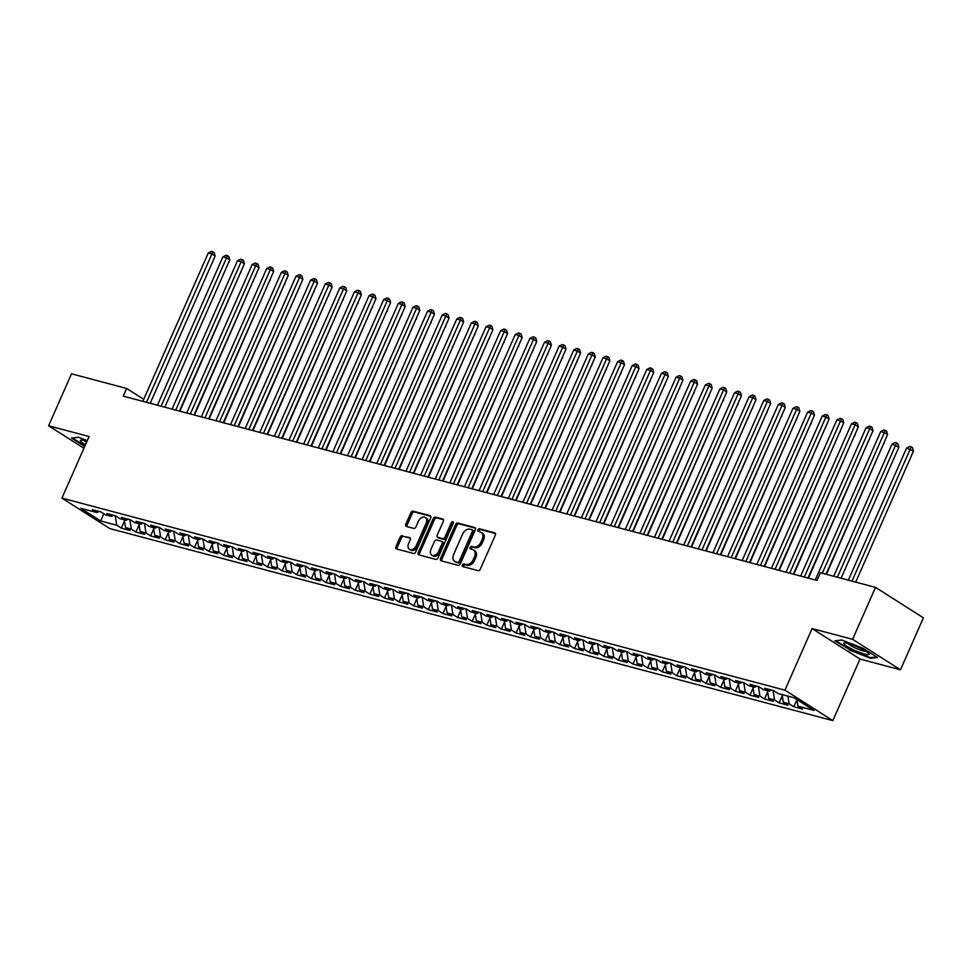 <?xml version="1.0" encoding="UTF-8"?>
<svg xmlns="http://www.w3.org/2000/svg" width="972" height="972" viewBox="0 0 972 972"><rect width="100%" height="100%" fill="white"/><g stroke="black" fill="none" stroke-linecap="round" stroke-linejoin="round"><path stroke-width="1.46" d="M462.417 564.987A1.458 1.008 -57.5 0 0 462.842 566.579L478.09 570.625A2.09 1.446 -57.5 0 0 480.35 569.118L495.356 535.11A2.09 1.446 -57.5 0 0 495.04 532.972A2.09 1.446 -57.5 0 0 494.748 532.85L479.5 528.792A1.458 1.008 -57.5 0 0 478.333 531.441L480.314 531.963A6.683 4.641 -57.5 0 1 481.237 532.364A6.683 4.641 -57.5 0 1 482.233 539.229L480.982 542.06A6.683 4.641 -57.5 0 1 473.728 546.884L471.76 546.361A1.458 1.008 -57.5 0 0 470.594 549.01L472.562 549.532A6.683 4.641 -57.5 0 1 473.486 549.933A6.683 4.641 -57.5 0 1 474.482 556.798L473.243 559.629A6.683 4.641 -57.5 0 1 465.977 564.453L464.009 563.93A1.458 1.008 -57.5 0 0 462.417 564.987M473.486 549.933L474.786 550.76A6.683 4.641 -57.5 0 1 475.782 557.624L474.53 560.455A6.683 4.641 -57.5 0 1 467.277 565.279L465.296 564.756A1.458 1.008 -57.5 0 0 463.583 566.773M495.465 533.519L480.8 529.619A1.458 1.008 -57.5 0 0 479.075 531.635M481.237 532.364L482.525 533.191A6.683 4.641 -57.5 0 1 483.534 540.055L482.282 542.886A6.683 4.641 -57.5 0 1 475.016 547.71L473.048 547.187A1.458 1.008 -57.5 0 0 471.335 549.204M402.384 535.645A2.09 1.446 -57.5 0 0 400.124 537.152L395.908 546.689A2.09 1.446 -57.5 0 0 396.224 548.828A2.09 1.446 -57.5 0 0 396.515 548.961L413.44 553.457A2.09 1.446 -57.5 0 0 415.712 551.95L430.705 517.942A2.09 1.446 -57.5 0 0 430.402 515.804A2.09 1.446 -57.5 0 0 430.11 515.67L413.173 511.175A2.09 1.446 -57.5 0 0 410.913 512.681L405.822 524.212A2.09 1.446 -57.5 0 0 406.138 526.35A2.09 1.446 -57.5 0 0 406.43 526.484L413.671 528.404A2.09 1.446 -57.5 0 0 415.943 526.897L418.458 521.186A5.589 3.876 -57.5 0 1 425.299 517.481A5.589 3.876 -57.5 0 1 426.137 523.215L416.271 545.608A5.589 3.876 -57.5 0 1 409.431 549.302A5.589 3.876 -57.5 0 1 408.592 543.567L410.233 539.837A2.09 1.446 -57.5 0 0 409.917 537.686A2.09 1.446 -57.5 0 0 409.637 537.565L403.684 536.459A2.09 1.446 -57.5 0 0 401.412 537.966L397.208 547.515A2.09 1.446 -57.5 0 0 397.086 549.107M123.237 396.139L817.015 580.43L820.404 572.727L875.517 587.367L852.602 639.321L812.106 628.568L784.939 690.156L61.929 498.101L89.096 436.525L48.6 425.772L71.515 373.807L126.627 388.448L123.237 396.139M440.535 558.536A2.09 1.446 -57.5 0 0 440.851 560.686A2.09 1.446 -57.5 0 0 441.142 560.808L458.067 565.303A2.09 1.446 -57.5 0 0 460.339 563.796L475.332 529.801A2.09 1.446 -57.5 0 0 475.016 527.65A2.09 1.446 -57.5 0 0 474.737 527.529L457.8 523.033A2.09 1.446 -57.5 0 0 455.528 524.54L440.535 558.536L441.835 559.362A2.09 1.446 -57.5 0 0 441.713 560.966M435.76 559.386L418.823 554.878A2.09 1.446 -57.5 0 1 418.543 554.757A2.09 1.446 -57.5 0 1 418.227 552.618L433.22 518.611A2.09 1.446 -57.5 0 1 435.492 517.104L442.734 519.024A2.09 1.446 -57.5 0 1 443.025 519.157A2.09 1.446 -57.5 0 1 443.341 521.296L437.254 535.086A2.09 1.446 -57.5 0 0 437.57 537.237A2.09 1.446 -57.5 0 0 437.862 537.358L442.661 538.634A2.09 1.446 -57.5 0 0 444.933 537.127L451.263 522.766A1.458 1.008 -57.5 0 1 453.268 523.301L438.02 557.867A2.09 1.446 -57.5 0 1 435.76 559.386M784.939 690.156L832.834 720.617L109.812 528.574L61.929 498.101M796.894 699.682L793.772 706.766L802.544 709.098L797.951 706.17L814.026 710.447L794.1 697.762L778.013 693.498L773.42 690.57L764.648 688.237L769.253 691.165L763.397 689.61L758.804 686.682L750.032 684.361L754.624 687.277L748.78 685.722L744.188 682.806L735.415 680.473L740.008 683.401L734.164 681.846L729.571 678.918L720.799 676.585L725.391 679.513L719.547 677.958L714.955 675.042L706.182 672.709L710.775 675.625L704.931 674.082L700.338 671.154L691.566 668.821L696.159 671.749L690.314 670.194L685.71 667.266L676.949 664.945L681.542 667.861L675.686 666.306L671.093 663.39L662.321 661.057L666.926 663.985L661.069 662.43L656.477 659.502L647.704 657.181L652.297 660.097L646.453 658.542L641.86 655.626L633.088 653.293L637.681 656.222L631.836 654.666L627.244 651.738L618.471 649.405L623.064 652.334L617.22 650.778L612.627 647.862L603.855 645.529L608.448 648.446L602.604 646.902L598.011 643.974L589.239 641.642L593.831 644.57L587.987 643.014L583.382 640.086L574.622 637.766L579.215 640.682L573.359 639.126L568.766 636.21L559.994 633.878L564.598 636.806L558.742 635.251L554.149 632.322L545.377 629.99L549.97 632.918L544.126 631.363L539.533 628.447L530.761 626.114L535.353 629.042L529.509 627.487L524.916 624.559L516.144 622.226L520.737 625.154L514.893 623.599L510.3 620.683L501.528 618.35L506.12 621.266L500.276 619.723L495.684 616.795L486.911 614.462L491.504 617.39L485.66 615.835L481.055 612.907L472.295 610.586L476.888 613.502L471.031 611.947L466.438 609.031L457.666 606.698L462.271 609.626L456.415 608.071L451.822 605.143L443.05 602.81L447.642 605.738L441.798 604.183L437.206 601.267L428.433 598.934L433.026 601.85L427.182 600.307L422.589 597.379L413.817 595.046L418.41 597.974L412.565 596.419L407.973 593.491L399.2 591.17L403.793 594.086L397.949 592.531L393.356 589.615L384.584 587.282L389.177 590.211L383.333 588.655L378.74 585.727L369.968 583.407L374.56 586.323L368.716 584.767L364.111 581.851L355.339 579.519L359.944 582.447L354.087 580.892L349.495 577.963L340.722 575.631L345.327 578.559L339.471 577.004L334.878 574.088L326.106 571.755L330.699 574.671L324.855 573.128L320.262 570.2L311.49 567.867L316.082 570.795L310.238 569.24L305.645 566.312L296.873 563.991L301.466 566.907L295.622 565.352L291.029 562.436L282.257 560.103L286.849 563.031L281.005 561.476L276.413 558.548L267.64 556.227L272.233 559.143L266.389 557.588L261.784 554.672L253.024 552.339L257.616 555.267L251.76 553.712L247.167 550.784L238.395 548.451L243 551.379L237.144 549.824L232.551 546.908L223.779 544.575L228.371 547.491L222.527 545.948L217.935 543.02L209.162 540.687L213.755 543.615L207.911 542.06L203.318 539.132L194.546 536.811L199.139 539.727L193.294 538.172L188.702 535.256L179.929 532.923L184.522 535.851L178.678 534.296L174.085 531.368L165.313 529.035L169.906 531.963L164.061 530.408L159.457 527.492L150.696 525.159L155.289 528.075L149.433 526.532L144.84 523.604L136.068 521.271L140.673 524.2L134.816 522.644L130.224 519.716L121.451 517.396L126.044 520.312L120.2 518.769L115.607 515.84L106.835 513.508L111.428 516.436L105.584 514.881L100.991 511.952L92.219 509.632L96.811 512.548L98.998 511.43M793.772 706.766L789.179 703.85L783.335 702.294L782.083 694.567M782.278 695.806L779.155 702.89L787.928 705.21L783.335 702.294M779.155 702.89L774.562 699.962L768.718 698.406L767.467 690.691M767.661 691.918L764.539 699.002L773.311 701.334L768.718 698.406M764.539 699.002L759.946 696.073L754.09 694.53L752.838 686.803M753.045 688.03L749.922 695.114L758.695 697.446L754.09 694.53M749.922 695.114L745.33 692.198L739.473 690.642L738.222 682.927M738.428 684.154L735.306 691.238L744.066 693.571L739.473 690.642M735.306 691.238L730.701 688.31L724.857 686.754L723.605 679.039M723.812 680.266L720.677 687.35L729.45 689.683L724.857 686.754M720.677 687.35L716.085 684.434L710.24 682.879L708.989 675.151M709.183 676.391L706.061 683.474L714.833 685.795L710.24 682.879M706.061 683.474L701.468 680.546L695.624 678.991L694.373 671.275M694.567 672.503L691.444 679.586L700.217 681.919L695.624 678.991M691.444 679.586L686.852 676.67L681.008 675.115L679.756 667.387M679.95 668.627L676.828 675.71L685.6 678.031L681.008 675.115M676.828 675.71L672.235 672.782L666.391 671.227L665.14 663.512M665.334 664.739L662.211 671.822L670.984 674.155L666.391 671.227M662.211 671.822L657.619 668.894L651.762 667.351L650.511 659.624M650.718 660.851L647.595 667.934L656.367 670.267L651.762 667.351M647.595 667.934L643.002 665.018L637.146 663.463L635.895 655.748M636.101 656.975L632.979 664.058L641.739 666.391L637.146 663.463M632.979 664.058L628.374 661.13L622.53 659.575L621.278 651.86M621.485 653.087L618.35 660.17L627.122 662.503L622.53 659.575M618.35 660.17L613.757 657.254L607.913 655.699L606.662 647.972M606.856 649.211L603.734 656.294L612.506 658.615L607.913 655.699M603.734 656.294L599.141 653.366L593.297 651.811L592.045 644.096M592.24 645.323L589.117 652.406L597.889 654.739L593.297 651.811M589.117 652.406L584.524 649.478L578.68 647.935L577.429 640.208M577.623 641.435L574.501 648.518L583.273 650.851L578.68 647.935M574.501 648.518L569.908 645.602L564.064 644.047L562.812 636.332M563.007 637.559L559.884 644.643L568.656 646.975L564.064 644.047M559.884 644.643L555.291 641.714L549.435 640.159L548.184 632.444M548.39 633.671L545.268 640.755L554.04 643.087L549.435 640.159M545.268 640.755L540.675 637.839L534.819 636.283L533.567 628.556M533.774 629.795L530.651 636.879L539.411 639.212L534.819 636.283M530.651 636.879L526.046 633.951L520.202 632.395L518.951 624.68M519.157 625.907L516.023 632.991L524.795 635.323L520.202 632.395M516.023 632.991L511.43 630.075L505.586 628.519L504.334 620.792M504.529 622.031L501.406 629.115L510.178 631.436L505.586 628.519M501.406 629.115L496.814 626.187L490.969 624.632L489.718 616.916M489.912 618.143L486.79 625.227L495.562 627.56L490.969 624.632M486.79 625.227L482.197 622.299L476.353 620.756L475.101 613.028M475.296 614.255L472.173 621.339L480.946 623.672L476.353 620.756M472.173 621.339L467.581 618.423L461.736 616.868L460.485 609.152M460.679 610.38L457.557 617.463L466.329 619.796L461.736 616.868M457.557 617.463L452.964 614.535L447.108 612.98L445.856 605.264M446.063 606.492L442.94 613.575L451.713 615.908L447.108 612.98M442.94 613.575L438.348 610.659L432.491 609.104L431.24 601.376M431.447 602.616L428.324 609.699L437.084 612.02L432.491 609.104M428.324 609.699L423.719 606.771L417.875 605.216L416.623 597.501M416.83 598.728L413.695 605.811L422.468 608.144L417.875 605.216M413.695 605.811L409.103 602.895L403.259 601.34L402.007 593.613M402.201 594.852L399.079 601.935L407.851 604.256L403.259 601.34M399.079 601.935L394.486 599.007L388.642 597.452L387.391 589.737M387.585 590.964L384.462 598.047L393.235 600.38L388.642 597.452M384.462 598.047L379.87 595.119L374.026 593.576L372.774 585.849M372.969 587.076L369.846 594.159L378.618 596.492L374.026 593.576M369.846 594.159L365.253 591.243L359.409 589.688L358.158 581.973M358.352 583.2L355.23 590.283L364.002 592.616L359.409 589.688M355.23 590.283L350.637 587.355L344.793 585.8L343.541 578.085M343.736 579.312L340.613 586.395L349.385 588.728L344.793 585.8M340.613 586.395L336.02 583.479L330.164 581.924L328.913 574.197M329.119 575.436L325.997 582.52L334.769 584.84L330.164 581.924M325.997 582.52L321.392 579.591L315.548 578.036L314.296 570.321M314.503 571.548L311.38 578.632L320.14 580.964L315.548 578.036M311.38 578.632L306.775 575.703L300.931 574.16L299.68 566.433M299.886 567.66L296.752 574.756L305.524 577.076L300.931 574.16M296.752 574.756L292.159 571.828L286.315 570.272L285.063 562.557M285.258 563.784L282.135 570.868L290.907 573.201L286.315 570.272M282.135 570.868L277.542 567.94L271.698 566.384L270.447 558.669M270.641 559.896L267.519 566.98L276.291 569.313L271.698 566.384M267.519 566.98L262.926 564.064L257.082 562.509L255.83 554.781M256.025 556.02L252.902 563.104L261.675 565.437L257.082 562.509M252.902 563.104L248.31 560.176L242.465 558.621L241.214 550.905M241.408 552.132L238.286 559.216L247.058 561.549L242.465 558.621M238.286 559.216L233.693 556.3L227.837 554.745L226.585 547.017M226.792 548.257L223.669 555.34L232.442 557.661L227.837 554.745M223.669 555.34L219.077 552.412L213.22 550.857L211.969 543.141M212.175 544.369L209.053 551.452L217.813 553.785L213.22 550.857M209.053 551.452L204.448 548.524L198.604 546.981L197.352 539.253M197.559 540.481L194.424 547.564L203.197 549.897L198.604 546.981M194.424 547.564L189.832 544.648L183.987 543.093L182.736 535.378M182.93 536.605L179.808 543.688L188.58 546.021L183.987 543.093M179.808 543.688L175.215 540.76L169.371 539.205L168.12 531.49M168.314 532.717L165.191 539.8L173.964 542.133L169.371 539.205M165.191 539.8L160.599 536.884L154.755 535.329L153.503 527.602M153.698 528.841L150.575 535.924L159.347 538.245L154.755 535.329M150.575 535.924L145.982 532.996L140.138 531.441L138.887 523.726M139.081 524.953L135.959 532.036L144.731 534.369L140.138 531.441M135.959 532.036L131.366 529.12L125.51 527.565L124.258 519.838M124.465 521.077L121.342 528.161L130.114 530.481L125.51 527.565M121.342 528.161L116.749 525.232L100.663 520.956L80.737 508.283L96.811 512.548M111.428 516.436L113.615 515.306M116.749 525.232L115.206 515.731M100.663 520.956L103.773 513.726M126.044 520.312L128.231 519.194M131.366 529.12L129.823 519.619M140.673 524.2L142.848 523.082M145.982 532.996L144.439 523.495M155.289 528.075L157.476 526.958M160.599 536.884L159.056 527.383M169.906 531.963L172.093 530.846M175.215 540.76L173.672 531.259M184.522 535.851L186.709 534.722M189.832 544.648L188.301 535.147M199.139 539.727L201.326 538.61M204.448 548.524L202.917 539.035M213.755 543.615L215.942 542.485M219.077 552.412L217.534 542.911M228.371 547.491L230.558 546.373M233.693 556.3L232.15 546.799M243 551.379L245.175 550.261M248.31 560.176L246.767 550.674M257.616 555.267L259.803 554.137M262.926 564.064L261.383 554.562M272.233 559.143L274.42 558.025M277.542 567.94L275.999 558.438M286.849 563.031L289.036 561.901M292.159 571.828L290.616 562.326M301.466 566.907L303.653 565.789M306.775 575.703L305.244 566.214M316.082 570.795L318.269 569.665M321.392 579.591L319.861 570.09M330.699 574.671L332.886 573.553M336.02 583.479L334.477 573.978M345.327 578.559L347.502 577.441M350.637 587.355L349.094 577.854M359.944 582.447L362.119 581.317M365.253 591.243L363.71 581.742M374.56 586.323L376.747 585.205M379.87 595.119L378.327 585.618M389.177 590.211L391.364 589.081M394.486 599.007L392.943 589.506M403.793 594.086L405.98 592.969M409.103 602.895L407.572 593.394M418.41 597.974L420.597 596.857M423.719 606.771L422.188 597.27M433.026 601.85L435.213 600.732M438.348 610.659L436.805 601.158M447.642 605.738L449.829 604.62M452.964 614.535L451.421 605.034M462.271 609.626L464.446 608.496M467.581 618.423L466.038 608.922M476.888 613.502L479.075 612.384M482.197 622.299L480.654 612.81M491.504 617.39L493.691 616.26M496.814 626.187L495.27 616.685M506.12 621.266L508.307 620.148M511.43 630.075L509.899 620.573M520.737 625.154L522.924 624.036M526.046 633.951L524.515 624.449M535.353 629.042L537.54 627.912M540.675 637.839L539.132 628.337M549.97 632.918L552.157 631.8M555.291 641.714L553.748 632.213M564.598 636.806L566.773 635.676M569.908 645.602L568.365 636.101M579.215 640.682L581.402 639.564M584.524 649.478L582.981 639.989M593.831 644.57L596.018 643.44M599.141 653.366L597.598 643.865M608.448 648.446L610.635 647.328M613.757 657.254L612.226 647.753M623.064 652.334L625.251 651.216M628.374 661.13L626.843 651.629M637.681 656.222L639.868 655.092M643.002 665.018L641.459 655.517M652.297 660.097L654.484 658.98M657.619 668.894L656.076 659.393M666.926 663.985L669.101 662.855M672.235 672.782L670.692 663.281M681.542 667.861L683.729 666.743M686.852 676.67L685.309 667.169M696.159 671.749L698.346 670.619M701.468 680.546L699.925 671.044M710.775 675.625L712.962 674.507M716.085 684.434L714.542 674.933M725.391 679.513L727.578 678.395M730.701 688.31L729.17 678.808M740.008 683.401L742.195 682.271M745.33 692.198L743.787 682.696M754.624 687.277L756.811 686.159M759.946 696.073L758.403 686.584M769.253 691.165L771.428 690.035M774.562 699.962L773.019 690.46M789.179 703.85L787.928 696.122M143.722 399.322L126.627 388.448M48.6 425.772L83.92 448.238M812.106 628.568L859.989 659.04L900.485 669.793L852.602 639.321M900.485 669.793L923.4 617.84L875.517 587.367M859.989 659.04L832.834 720.617M797.951 706.17L796.87 699.524M849.321 650.001L870.645 658.336L877.534 657.497L863.112 648.324L841.801 639.989L834.899 640.827L849.552 649.49M87.261 440.668L78.44 437.218L71.539 438.068L84.722 446.44M475.454 528.197L459.1 523.859A2.09 1.446 -57.5 0 0 456.828 525.366L441.835 559.362M457.654 562.241A1.458 1.008 -57.5 0 0 459.246 561.184L472.404 531.344A1.458 1.008 -57.5 0 0 471.991 529.752L469.901 529.205A6.683 4.641 -57.5 0 0 462.648 534.029L453.657 554.429A6.683 4.641 -57.5 0 0 454.653 561.294A6.683 4.641 -57.5 0 0 455.576 561.695L458.954 563.067A1.458 1.008 -57.5 0 0 460.534 562.01L459.246 561.184M472.356 529.983L473.279 530.578A1.458 1.008 -57.5 0 1 473.704 532.17L460.534 562.01M454.653 561.294L455.953 562.108A6.683 4.641 -57.5 0 0 456.876 562.509L455.576 561.695M458.954 563.067L456.876 562.509M443.451 519.704L436.78 517.93A2.09 1.446 -57.5 0 0 434.52 519.437L419.515 553.433A2.09 1.446 -57.5 0 0 419.394 555.036M438.627 537.844A2.09 1.446 -57.5 0 0 438.858 538.051A2.09 1.446 -57.5 0 0 439.15 538.184L443.961 539.46A2.09 1.446 -57.5 0 0 446.221 537.953L452.551 523.592L451.263 522.766M453.426 522.644A1.458 1.008 -57.5 0 0 452.551 523.592M430.948 549.399A5.589 3.876 -57.5 0 0 431.787 555.134A5.589 3.876 -57.5 0 0 438.615 551.44L442.102 543.555A2.09 1.446 -57.5 0 0 441.786 541.404A2.09 1.446 -57.5 0 0 441.495 541.283L436.695 540.007A2.09 1.446 -57.5 0 0 434.423 541.513L430.948 549.399M431.787 555.134L433.075 555.96A5.589 3.876 -57.5 0 0 439.915 552.254L438.615 551.44M442.795 542.109A2.09 1.446 -57.5 0 1 443.074 542.23A2.09 1.446 -57.5 0 1 443.39 544.369L439.915 552.254M410.354 538.233L403.684 536.459M409.431 549.302L410.719 550.128A5.589 3.876 -57.5 0 0 417.559 546.422L416.271 545.608M425.299 517.481L426.599 518.307A5.589 3.876 -57.5 0 1 427.437 524.042L417.559 546.422M430.827 516.351L414.473 512.001A2.09 1.446 -57.5 0 0 412.201 513.508L407.122 525.026A2.09 1.446 -57.5 0 0 407.001 526.63M870.973 657.594L870.645 658.336M855.7 582.107L913.486 451.081L906.597 448.056L848.337 580.15M851.982 581.122L911.226 446.853L912.514 447.679L913.486 451.081M906.597 448.056L909.768 446.464L911.226 446.853M826.03 574.221L887.594 434.618L884.362 432.552L822.312 573.237M880.705 431.58L883.876 429.988L885.346 430.377L884.362 432.552L880.705 431.58L815.265 579.956M885.346 430.377L886.634 431.204L887.594 434.618M841.084 578.219L898.869 447.205L891.98 444.168L833.721 576.262M837.366 577.234L896.609 442.965L897.897 443.791L898.869 447.205M891.98 444.168L895.139 442.576L896.609 442.965M826.455 574.331L883.864 443.074M884.058 442.649L884.241 443.317M808.011 578.036L872.978 430.73L869.746 428.676L804.306 577.052M866.088 427.704L869.26 426.113L870.718 426.501L869.746 428.676L866.088 427.704L800.649 576.08M870.718 426.501L872.018 427.315L872.978 430.73M793.395 574.148L858.361 426.854L855.129 424.788L789.689 573.164M851.472 423.816L854.643 422.225L856.101 422.613L855.129 424.788L851.472 423.816L786.032 572.192M856.101 422.613L857.401 423.44L858.361 426.854M852.371 649.272A13.839 2.138 -156.2 0 0 864.825 654.132A13.839 2.138 -156.2 0 0 868.81 653.621A13.839 2.138 -156.2 0 0 860.414 648.288A13.839 2.138 -156.2 0 0 844.437 642.869A13.839 2.138 -156.2 0 0 852.371 649.272M847.766 643.367A10.473 1.616 -156.2 0 0 854.121 647.401A10.473 1.616 -156.2 0 0 866.198 651.495M876.61 656.902L870.365 657.667L849.71 649.588L835.774 640.718M84.941 445.929L72.414 437.959M86.958 441.361A13.839 2.138 -156.2 0 0 81.077 440.109A13.839 2.138 -156.2 0 0 85.5 444.666M84.418 440.608A10.473 1.616 -156.2 0 0 86.544 442.309M808.449 578.146L869.247 439.198M869.442 438.761L869.624 439.441M793.832 574.27L854.631 435.31M854.825 434.885L855.008 435.553M778.779 570.272L843.745 422.966L840.513 420.912L775.061 569.288M836.856 419.94L840.027 418.349L841.485 418.738L840.513 420.912L836.856 419.94L771.416 568.316M841.485 418.738L842.785 419.552L843.745 422.966M764.162 566.384L829.128 419.078L825.896 417.024L760.444 565.4M822.239 416.052L825.41 414.461L826.868 414.85L825.896 417.024L822.239 416.052L756.799 564.428M826.868 414.85L828.156 415.676L829.128 419.078M779.216 570.382L840.015 431.422M840.197 430.997L840.391 431.665M749.534 562.509L814.512 415.202L811.268 413.136L745.828 561.512M807.623 412.177L810.794 410.573L812.252 410.962L811.268 413.136L807.623 412.177L742.171 560.552M812.252 410.962L813.54 411.788L814.512 415.202M764.587 566.506L825.398 427.546M825.58 427.109L825.775 427.789M734.917 558.621L799.895 411.314L796.651 409.261L731.211 557.636M792.994 408.289L796.165 406.697L797.635 407.086L796.651 409.261L792.994 408.289L727.554 556.664M797.635 407.086L798.923 407.912L799.895 411.314M749.971 562.618L810.769 423.658M810.964 423.233L811.158 423.901M720.301 554.733L785.267 407.438L782.035 405.373L716.595 553.748M778.378 404.401L781.549 402.809L783.019 403.198L782.035 405.373L778.378 404.401L712.938 552.776M783.019 403.198L784.307 404.024L785.267 407.438M735.354 558.742L796.153 419.783M796.347 419.345L796.542 420.026M705.684 550.857L770.65 403.55L767.418 401.497L701.978 549.873M763.761 400.525L766.932 398.933L768.39 399.322L767.418 401.497L763.761 400.525L698.321 548.901M768.39 399.322L769.69 400.136L770.65 403.55M720.738 554.854L781.537 415.895M781.731 415.469L781.925 416.138M691.068 546.969L756.034 399.674L752.802 397.609L687.362 545.985M749.145 396.637L752.316 395.045L753.774 395.434L752.802 397.609L749.145 396.637L683.705 545.013M753.774 395.434L755.074 396.26L756.034 399.674M706.122 550.966L766.92 412.019M767.115 411.581L767.297 412.262M676.451 543.093L741.417 395.786L738.185 393.733L672.746 542.109M734.528 392.761L737.699 391.169L739.157 391.546L738.185 393.733L734.528 392.761L669.088 541.137M739.157 391.546L740.457 392.372L741.417 395.786M691.505 547.09L752.304 408.131M752.498 407.705L752.68 408.374M661.835 539.205L726.801 391.898L723.569 389.845L658.117 538.221M719.912 388.873L723.083 387.281L724.541 387.67L723.569 389.845L719.912 388.873L654.472 537.249M724.541 387.67L725.841 388.496L726.801 391.898M676.889 543.202L737.687 404.243M737.87 403.817L738.064 404.486M647.206 535.329L712.184 388.022L708.94 385.957L643.5 534.333M705.295 384.985L708.467 383.393L709.924 383.782L708.94 385.957L705.295 384.985L639.843 533.373M709.924 383.782L711.212 384.608L712.184 388.022M662.272 539.326L723.071 400.367M723.253 399.929L723.447 400.61M632.59 531.441L697.568 384.134L694.324 382.081L628.884 530.457M690.667 381.109L693.838 379.517L695.308 379.906L694.324 382.081L690.667 381.109L625.227 529.485M695.308 379.906L696.596 380.732L697.568 384.134M647.644 535.438L708.454 396.479M708.637 396.054L708.831 396.722M617.973 527.553L682.939 380.259L679.707 378.193L614.268 526.569M676.05 377.221L679.221 375.629L680.692 376.018L679.707 378.193L676.05 377.221L610.61 525.597M680.692 376.018L681.98 376.844L682.939 380.259M633.027 531.55L693.826 392.603M694.02 392.166L694.215 392.846M603.357 523.677L668.323 376.371L665.091 374.317L599.651 522.693M661.434 373.345L664.605 371.754L666.063 372.142L665.091 374.317L661.434 373.345L595.994 521.721M666.063 372.142L667.363 372.956L668.323 376.371M618.411 527.675L679.209 388.715M679.404 388.29L679.598 388.958M588.74 519.789L653.706 372.483L650.475 370.429L585.035 518.805M646.817 369.457L649.989 367.866L651.447 368.254L650.475 370.429L646.817 369.457L581.378 517.833M651.447 368.254L652.747 369.081L653.706 372.483M603.794 523.787L664.593 384.839M664.787 384.402L664.97 385.07M574.124 515.913L639.09 368.607L635.858 366.541L570.418 514.929M632.201 365.581L635.372 363.978L636.83 364.366L635.858 366.541L632.201 365.581L566.761 513.957M636.83 364.366L638.13 365.193L639.09 368.607M589.178 519.911L649.976 380.951M650.171 380.514L650.353 381.194M559.508 512.025L624.474 364.719L621.242 362.665L555.79 511.041M617.585 361.693L620.756 360.102L622.214 360.49L621.242 362.665L617.585 361.693L552.145 510.069M622.214 360.49L623.514 361.317L624.474 364.719M574.561 516.023L635.36 377.063M635.542 376.638L635.737 377.306M544.891 508.137L609.857 360.843L606.613 358.777L541.173 507.153M602.968 357.805L606.139 356.214L607.597 356.603L606.613 358.777L602.968 357.805L537.516 506.193M607.597 356.603L608.885 357.429L609.857 360.843M559.945 512.147L620.744 373.187M620.926 372.75L621.12 373.43M530.262 504.261L595.241 356.955L591.997 354.902L526.557 503.277M588.352 353.93L591.511 352.338L592.981 352.727L591.997 354.902L588.352 353.93L522.9 502.305M592.981 352.727L594.269 353.541L595.241 356.955M545.316 508.259L606.127 369.299M606.309 368.874L606.504 369.542M515.646 500.373L580.612 353.079L577.38 351.014L511.94 499.389M573.723 350.042L576.894 348.45L578.364 348.839L577.38 351.014L573.723 350.042L508.283 498.417M578.364 348.839L579.652 349.665L580.612 353.079M530.7 504.371L591.498 365.423M591.693 364.986L591.887 365.666M501.03 496.498L565.996 349.191L562.764 347.138L497.324 495.513M559.107 346.166L562.278 344.574L563.736 344.963L562.764 347.138L559.107 346.166L493.667 494.541M563.736 344.963L565.036 345.777L565.996 349.191M516.083 500.495L576.882 361.535M577.076 361.11L577.271 361.778M501.467 496.607L562.266 357.66M562.46 357.222L562.642 357.89M486.851 492.731L547.649 353.772M547.844 353.334L548.026 354.015M472.234 488.843L533.033 349.884M533.227 349.458L533.409 350.127M457.618 484.967L518.416 346.008M518.598 345.57L518.793 346.251M442.989 481.079L503.8 342.12M503.982 341.694L504.176 342.363M428.373 477.191L489.171 338.244M489.366 337.806L489.56 338.487M486.413 492.61L551.379 345.303L548.147 343.25L482.707 491.625M544.49 342.278L547.661 340.686L549.119 341.075L548.147 343.25L544.49 342.278L479.05 490.653M549.119 341.075L550.419 341.901L551.379 345.303M471.797 488.734L536.763 341.427L533.531 339.362L468.091 487.75M529.874 338.402L533.045 336.798L534.503 337.187L533.531 339.362L529.874 338.402L464.434 486.778M534.503 337.187L535.803 338.013L536.763 341.427M457.18 484.846L522.146 337.539L518.914 335.486L453.462 483.862M515.257 334.514L518.428 332.922L519.886 333.311L518.914 335.486L515.257 334.514L449.817 482.89M519.886 333.311L521.186 334.137L522.146 337.539M442.564 480.958L507.53 333.663L504.286 331.598L438.846 479.974M500.641 330.626L503.812 329.034L505.27 329.423L504.286 331.598L500.641 330.626L435.201 479.002M505.27 329.423L506.558 330.249L507.53 333.663M427.935 477.082L492.913 329.775L489.669 327.722L424.229 476.098M486.024 326.75L489.183 325.158L490.653 325.547L489.669 327.722L486.024 326.75L420.572 475.126M490.653 325.547L491.941 326.361L492.913 329.775M413.319 473.194L478.285 325.899L475.053 323.834L409.613 472.21M471.396 322.862L474.567 321.27L476.037 321.659L475.053 323.834L471.396 322.862L405.956 471.238M476.037 321.659L477.325 322.485L478.285 325.899M398.702 469.318L463.668 322.011L460.436 319.958L394.997 468.334M456.779 318.986L459.95 317.394L461.421 317.771L460.436 319.958L456.779 318.986L391.339 467.362M461.421 317.771L462.708 318.597L463.668 322.011M413.756 473.315L474.555 334.356M474.749 333.931L474.944 334.599M384.086 465.43L449.052 318.123L445.82 316.07L380.38 464.446M442.163 315.098L445.334 313.506L446.792 313.895L445.82 316.07L442.163 315.098L376.723 463.474M446.792 313.895L448.092 314.721L449.052 318.123M399.14 469.427L459.938 330.468M460.133 330.043L460.315 330.711M369.469 461.554L434.435 314.248L431.204 312.182L365.764 460.558M427.546 311.21L430.718 309.618L432.175 310.007L431.204 312.182L427.546 311.21L362.106 459.598M432.175 310.007L433.476 310.833L434.435 314.248M384.523 465.552L445.322 326.592M445.516 326.155L445.698 326.835M354.853 457.666L419.819 310.36L416.587 308.306L351.135 456.682M412.93 307.334L416.101 305.743L417.559 306.131L416.587 308.306L412.93 307.334L347.49 455.71M417.559 306.131L418.859 306.958L419.819 310.36M369.907 461.664L430.705 322.704M430.9 322.279L431.082 322.947M340.236 453.778L405.203 306.484L401.958 304.418L336.519 452.794M398.313 303.446L401.485 301.855L402.943 302.243L401.958 304.418L398.313 303.446L332.874 451.822M402.943 302.243L404.231 303.07L405.203 306.484M355.29 457.788L416.089 318.828M416.271 318.391L416.466 319.071M325.608 449.902L390.586 302.596L387.342 300.542L321.902 448.918M383.697 299.57L386.868 297.979L388.326 298.368L387.342 300.542L383.697 299.57L318.245 447.946M388.326 298.368L389.614 299.182L390.586 302.596M340.662 453.9L401.472 314.94M401.655 314.515L401.849 315.183M310.991 446.014L375.97 298.72L372.726 296.654L307.286 445.03M369.068 295.682L372.24 294.091L373.71 294.48L372.726 296.654L369.068 295.682L303.629 444.058M373.71 294.48L374.998 295.306L375.97 298.72M326.045 450.012L386.844 311.064M387.038 310.627L387.233 311.295M296.375 442.139L361.341 294.832L358.109 292.766L292.669 441.154M354.452 291.807L357.623 290.203L359.093 290.592L358.109 292.766L354.452 291.807L289.012 440.182M359.093 290.592L360.381 291.418L361.341 294.832M311.429 446.136L372.227 307.176M372.422 306.751L372.616 307.419M281.759 438.25L346.725 290.944L343.493 288.891L278.053 437.266M339.836 287.919L343.007 286.327L344.465 286.716L343.493 288.891L339.836 287.919L274.396 436.294M344.465 286.716L345.765 287.542L346.725 290.944M296.812 442.248L357.611 303.288M357.805 302.863L357.988 303.531M267.142 434.375L332.108 287.068L328.876 285.003L263.436 433.378M325.219 284.031L328.39 282.439L329.848 282.828L328.876 285.003L325.219 284.031L259.779 432.418M329.848 282.828L331.148 283.654L332.108 287.068M282.196 438.372L342.995 299.412M343.189 298.975L343.371 299.655M252.526 430.487L317.492 283.18L314.26 281.127L248.808 429.503M310.603 280.155L313.774 278.563L315.232 278.952L314.26 281.127L310.603 280.155L245.163 428.531M315.232 278.952L316.532 279.766L317.492 283.18M267.579 434.484L328.378 295.524M328.572 295.099L328.755 295.767M237.909 426.599L302.875 279.304L299.643 277.239L234.191 425.615M295.986 276.267L299.157 274.675L300.615 275.064L299.643 277.239L295.986 276.267L230.546 424.643M300.615 275.064L301.915 275.89L302.875 279.304M252.963 430.596L313.762 291.649M313.944 291.211L314.138 291.892M223.281 422.723L288.259 275.416L285.015 273.363L219.575 421.739M281.37 272.391L284.541 270.799L285.999 271.188L285.015 273.363L281.37 272.391L215.918 420.767M285.999 271.188L287.287 272.002L288.259 275.416M238.347 426.72L299.145 287.761M299.327 287.335L299.522 288.004M208.664 418.835L273.642 271.528L270.398 269.475L204.958 417.851M266.741 268.503L269.912 266.911L271.382 267.3L270.398 269.475L266.741 268.503L201.301 416.879M271.382 267.3L272.67 268.126L273.642 271.528M223.718 422.832L284.529 283.885M284.711 283.447L284.905 284.116M194.048 414.959L259.014 267.652L255.782 265.587L190.342 413.975M252.125 264.627L255.296 263.023L256.766 263.412L255.782 265.587L252.125 264.627L186.685 413.003M256.766 263.412L258.054 264.238L259.014 267.652M209.102 418.956L269.9 279.997M270.095 279.559L270.289 280.24M179.431 411.071L244.397 263.764L241.165 261.711L175.725 410.087M237.508 260.739L240.679 259.147L242.137 259.536L241.165 261.711L237.508 260.739L172.068 409.115M242.137 259.536L243.437 260.362L244.397 263.764M194.485 415.068L255.284 276.109M255.478 275.684L255.672 276.352M164.815 407.183L229.781 259.889L226.549 257.823L161.109 406.199M222.892 256.851L226.063 255.259L227.521 255.648L226.549 257.823L222.892 256.851L157.452 405.227M227.521 255.648L228.821 256.474L229.781 259.889M179.869 411.192L240.667 272.233M240.862 271.796L241.044 272.476M150.198 403.307L215.164 256L211.932 253.947L146.493 402.323M208.275 252.975L211.446 251.384L212.904 251.772L211.932 253.947L208.275 252.975L142.835 401.351M212.904 251.772L214.205 252.586L215.164 256M467.277 565.279L465.977 564.453M474.53 560.455L473.243 559.629M475.782 557.624L474.482 556.798M473.048 547.187L471.76 546.361M475.016 547.71L473.728 546.884M482.282 542.886L480.982 542.06M483.534 540.055L482.233 539.229M480.8 529.619L479.5 528.792M465.296 564.756L464.009 563.93M456.828 525.366L455.528 524.54M459.1 523.859L457.8 523.033M473.704 532.17L472.404 531.344M419.515 553.433L418.227 552.618M434.52 519.437L433.22 518.611M436.78 517.93L435.492 517.104M439.15 538.184L437.862 537.358M443.961 539.46L442.661 538.634M446.221 537.953L444.933 537.127M443.39 544.369L442.102 543.555M427.437 524.042L426.137 523.215M407.122 525.026L405.822 524.212M412.201 513.508L410.913 512.681M414.473 512.001L413.173 511.175M397.208 547.515L395.908 546.689M401.412 537.966L400.124 537.152M473.486 530.663L472.185 529.837M438.858 538.051L437.57 537.237M443.074 542.23L441.786 541.404"/></g></svg>
